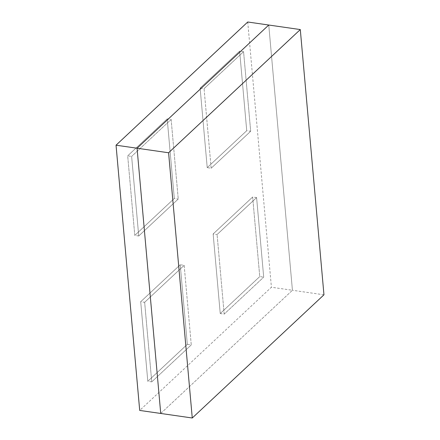 <?xml version="1.0" encoding="UTF-8"?>
<svg xmlns="http://www.w3.org/2000/svg" width="440" height="440" viewBox="0 0 440 440"><rect width="100%" height="100%" fill="white"/><g stroke="black" fill="none" stroke-linecap="round" stroke-linejoin="round"><path stroke-width="0.33" stroke-dasharray="2.2 1.65" d="M250.679 131.269L211.167 168.229L250.679 131.269L246.736 130.702L239.635 51.134L200.123 88.088L204.066 88.66L243.573 51.7L239.635 51.134L200.123 88.088L207.224 167.662L211.167 168.229L204.066 88.66L243.573 51.7L250.679 131.269L243.573 51.7M207.224 167.662L200.123 88.088L207.224 167.662L246.736 130.702L239.635 51.134L246.736 130.702L207.224 167.662L246.736 130.702M138.732 235.983L131.632 156.415L127.688 155.848L134.788 235.417L138.732 235.983L178.244 199.029L171.138 119.455L131.632 156.415L171.138 119.455L167.2 118.888L127.688 155.848L134.788 235.417L174.301 198.462L178.244 199.029L138.732 235.983L131.632 156.415M174.301 198.462L134.788 235.417L174.301 198.462L167.2 118.888L127.688 155.848L167.2 118.888L174.301 198.462L167.2 118.888M144.65 302.297L184.162 265.337L144.65 302.297L140.707 301.725L147.812 381.299L187.319 344.339L191.263 344.911L151.751 381.865L147.812 381.299L187.319 344.339L180.219 264.77L184.162 265.337L191.263 344.911L151.751 381.865L144.65 302.297L151.751 381.865M180.219 264.77L187.319 344.339L180.219 264.77L140.707 301.725L147.812 381.299L140.707 301.725L180.219 264.77L140.707 301.725M256.597 197.582L263.697 277.151L259.754 276.584L252.654 197.016L256.597 197.582L217.085 234.537L224.186 314.111L263.697 277.151L224.186 314.111L220.242 313.544L259.754 276.584L252.654 197.016L213.142 233.97L217.085 234.537L256.597 197.582L263.697 277.151M213.142 233.97L252.654 197.016L213.142 233.97L220.242 313.544L259.754 276.584L220.242 313.544L213.142 233.97L220.242 313.544M323.961 294.805L292.43 290.268L268.757 25.03L292.43 290.268L271.409 287.238L139.706 410.432M160.732 413.457L292.43 290.268L160.732 413.457M247.737 22L271.409 287.238M200.123 88.088L239.635 51.134M134.788 235.417L127.688 155.848M187.319 344.339L147.812 381.299M252.654 197.016L259.754 276.584M268.757 25.03L292.43 290.268L268.757 25.03M211.167 168.229L204.066 88.66M171.138 119.455L178.244 199.029M184.162 265.337L191.263 344.911M224.186 314.111L217.085 234.537"/><path stroke-width="0.66" d="M116.039 145.195L137.06 148.22L160.732 413.457L139.706 410.432L116.039 145.195L247.737 22L268.757 25.03L137.06 148.22L168.591 152.763L300.295 29.568L268.757 25.03L137.06 148.22L160.732 413.457L192.264 418L168.591 152.763M192.264 418L323.961 294.805L300.295 29.568M137.06 148.22L268.757 25.03L137.06 148.22L160.732 413.457L137.06 148.22"/></g></svg>
